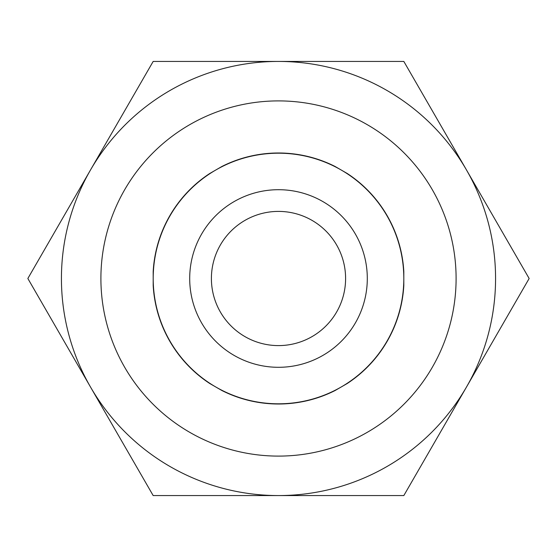 <?xml version="1.0" encoding="UTF-8"?>
<svg xmlns="http://www.w3.org/2000/svg" width="557" height="557" viewBox="0 0 557 557"><rect width="100%" height="100%" fill="white"/><g stroke="black" fill="none" stroke-linecap="round" stroke-linejoin="round"><path stroke-width="0.84" d="M100.901 278.5A177.599 177.599 0 0 0 278.5 456.099A177.599 177.599 0 0 0 456.099 278.5A177.599 177.599 0 0 0 278.5 100.901A177.599 177.599 0 0 0 100.901 278.5M61.43 278.5A217.07 217.07 0 0 0 466.488 387.031A217.07 217.07 0 0 0 278.5 61.43A217.07 217.07 0 0 0 61.43 278.5M335.063 166.459L347.248 173.499A125.506 125.506 0 0 1 403.811 271.468L403.811 285.532A125.506 125.506 0 0 1 347.248 383.501L335.063 390.541A125.506 125.506 0 0 1 221.937 390.541L209.752 383.501A125.506 125.506 0 0 1 153.189 285.532L153.189 271.468A125.506 125.506 0 0 1 209.752 173.499L221.937 166.459A125.506 125.506 0 0 1 335.063 166.459M278.5 495.57L403.825 495.57L529.15 278.5L403.825 61.43L153.175 61.43L27.85 278.5L153.175 495.57L278.5 495.57M221.937 166.459L215.844 169.982L221.937 166.459M153.189 271.468L153.189 285.532L153.189 271.468M278.5 189.7A88.8 88.8 0 0 0 189.7 278.5A88.8 88.8 0 0 0 278.5 367.3A88.8 88.8 0 0 0 367.3 278.5A88.8 88.8 0 0 0 278.5 189.7M278.5 211.402A67.098 67.098 0 0 0 211.402 278.5A67.098 67.098 0 0 0 278.5 345.598A67.098 67.098 0 0 0 345.598 278.5A67.098 67.098 0 0 0 278.5 211.402M347.248 383.501L341.156 387.018A125.311 125.311 0 0 1 215.844 387.018L209.752 383.501M403.811 271.468L403.811 278.5A125.311 125.311 0 0 1 341.156 387.018L335.063 390.541M209.752 173.499L215.844 169.982A125.311 125.311 0 0 1 403.811 278.5L403.811 285.532M341.156 169.982L347.248 173.499M215.844 387.018A125.311 125.311 0 0 1 215.844 169.982"/></g></svg>
